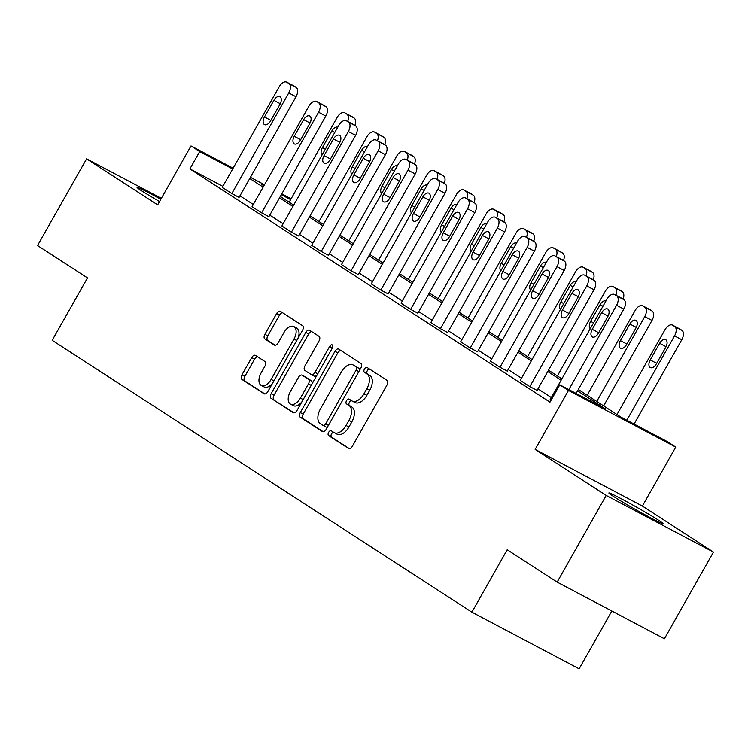 <?xml version="1.0" encoding="UTF-8"?>
<svg xmlns="http://www.w3.org/2000/svg" width="751" height="751" viewBox="0 0 751 751"><rect width="100%" height="100%" fill="white"/><g stroke="black" fill="none" stroke-linecap="round" stroke-linejoin="round"><path stroke-width="1.13" d="M328.647 432.341A2.741 1.558 -62.2 0 0 328.609 435.571L348.53 448.478A3.915 2.225 -62.2 0 0 348.633 448.535A3.915 2.225 -62.2 0 0 352.332 446.291L387 385.019A3.915 2.225 -62.2 0 0 387.047 380.4L367.126 367.502A2.741 1.558 -62.2 0 0 367.051 367.455A2.741 1.558 -62.2 0 0 364.46 369.032A2.741 1.558 -62.2 0 0 364.423 372.261L367.004 373.932A12.523 7.134 -62.2 0 1 366.845 388.708L363.953 393.815A12.523 7.134 -62.2 0 1 352.106 401.006A12.523 7.134 -62.2 0 1 351.797 400.827L349.215 399.156A2.741 1.558 -62.2 0 0 349.149 399.11A2.741 1.558 -62.2 0 0 346.549 400.687A2.741 1.558 -62.2 0 0 346.521 403.916L349.093 405.587A12.523 7.134 -62.2 0 1 348.933 420.363L346.042 425.47A12.523 7.134 -62.2 0 1 334.195 432.66A12.523 7.134 -62.2 0 1 333.885 432.473L331.304 430.811A2.741 1.558 -62.2 0 0 331.238 430.764A2.741 1.558 -62.2 0 0 328.647 432.341M333.472 432.21A2.741 1.558 -62.2 0 0 331.548 433.871A2.741 1.558 -62.2 0 0 331.51 437.101L349.384 448.685M369.285 368.901A2.741 1.558 -62.2 0 0 367.361 370.562A2.741 1.558 -62.2 0 0 367.323 373.791L369.905 375.462L367.004 373.932M351.384 400.555A2.741 1.558 -62.2 0 0 349.45 402.217A2.741 1.558 -62.2 0 0 349.412 405.446L351.994 407.117L349.093 405.587M159.55 201.55A31.101 1.295 -150.5 0 1 141.488 190.707A31.101 1.295 -150.5 0 1 137.029 187.337A31.101 1.295 -150.5 0 1 160.808 199.315M658.552 520.236A31.101 1.295 -150.5 0 1 663.02 523.607A31.101 1.295 -150.5 0 1 643.419 513.937A31.101 1.295 -150.5 0 1 613.332 496.345A31.101 1.295 -150.5 0 1 608.873 492.975A31.101 1.295 -150.5 0 1 628.474 502.644A31.101 1.295 -150.5 0 1 658.552 520.236M713.45 552.088L664.4 638.782L557.158 582.119L606.198 495.425L713.45 552.088L642.387 506.061L675.74 447.108L568.488 390.445L559.795 384.822L605.738 409.088L577.566 390.839M161.352 198.348L86.6 158.855L157.663 204.882L191.007 145.938L233.129 168.186M557.158 582.119L507.197 549.76L471.881 612.178L52.194 340.316L87.501 277.898L37.55 245.539L86.6 158.855M255.509 355.43A3.915 2.225 -62.2 0 0 255.415 355.373A3.915 2.225 -62.2 0 0 251.707 357.617L241.982 374.805A3.915 2.225 -62.2 0 0 241.935 379.424L264.061 393.759A3.915 2.225 -62.2 0 0 264.155 393.815A3.915 2.225 -62.2 0 0 267.863 391.571L302.522 330.309A3.915 2.225 -62.2 0 0 302.569 325.69L280.442 311.355A3.915 2.225 -62.2 0 0 280.348 311.299A3.915 2.225 -62.2 0 0 276.65 313.543L264.896 334.308A3.915 2.225 -62.2 0 0 264.85 338.926L274.322 345.056A3.915 2.225 -62.2 0 0 274.415 345.113A3.915 2.225 -62.2 0 0 278.114 342.869L283.944 332.571A10.467 5.961 -62.2 0 1 293.848 326.563A10.467 5.961 -62.2 0 1 293.979 339.067L271.158 379.405A10.467 5.961 -62.2 0 1 261.254 385.413A10.467 5.961 -62.2 0 1 261.123 372.909L264.925 366.188A3.915 2.225 -62.2 0 0 264.981 361.569L255.509 355.43M642.387 506.061L535.134 449.398L606.198 495.425M535.134 449.398L568.488 390.445M222.869 186.323L189.89 168.9L549.985 402.151L559.795 384.822M189.89 168.9L199.7 151.571L191.007 145.938M300.297 412.581A3.915 2.225 -62.2 0 0 300.25 417.199L322.376 431.534A3.915 2.225 -62.2 0 0 322.47 431.59A3.915 2.225 -62.2 0 0 326.178 429.347L360.837 368.074A3.915 2.225 -62.2 0 0 360.884 363.465L338.767 349.131A3.915 2.225 -62.2 0 0 338.663 349.074A3.915 2.225 -62.2 0 0 334.965 351.318L300.297 412.581L303.197 414.111A3.915 2.225 -62.2 0 0 303.151 418.729L323.23 431.741M293.219 412.646L271.092 398.312A3.915 2.225 -62.2 0 1 271.139 393.693L305.807 332.43A3.915 2.225 -62.2 0 1 309.506 330.187A3.915 2.225 -62.2 0 1 309.6 330.243L319.072 336.373A3.915 2.225 -62.2 0 1 319.025 340.992L304.962 365.84A3.915 2.225 -62.2 0 0 304.915 370.459L311.196 374.524A3.915 2.225 -62.2 0 0 311.29 374.58A3.915 2.225 -62.2 0 0 314.998 372.336L329.633 346.474A2.741 1.558 -62.2 0 1 332.224 344.897A2.741 1.558 -62.2 0 1 332.261 348.173L297.02 410.459A3.915 2.225 -62.2 0 1 293.312 412.703A3.915 2.225 -62.2 0 1 293.219 412.646L293.416 412.75M471.881 612.178L579.134 668.831L611.849 611.014M578.326 389.497L621.105 417.209L667.048 441.475L675.74 447.108M264.023 185.553L261.01 183.957L263.873 185.816M280.32 196.462L293.679 205.117M310.116 215.762L323.484 224.418M339.921 235.072L353.28 243.728M369.717 254.373L383.085 263.028M399.523 273.674L412.881 282.329M429.319 292.984L442.686 301.639M459.124 312.285L472.482 320.94M488.92 331.585L502.288 340.241M518.725 350.886L532.083 359.541M548.521 370.196L561.889 378.851M290.646 199.616L281.325 194.687M250.421 177.32L264.483 184.746M281.775 193.889L291.097 198.818M232.679 168.984L199.7 151.571M561.128 380.194L547.761 371.538M531.323 360.884L517.965 352.238M501.527 341.583L488.159 332.928M471.722 322.282L458.363 313.627M441.926 302.982L428.558 294.326M412.121 283.671L398.762 275.016M382.325 264.371L368.957 255.715M352.519 245.07L339.161 236.415M322.723 225.76L309.356 217.105M292.918 206.459L279.56 197.804M263.122 187.159L249.754 178.503M551.318 397.532L537.96 388.877M521.513 378.222L508.155 369.567M491.717 358.922L478.359 350.266M461.912 339.621L448.554 330.966M432.116 320.311L418.748 311.665M402.311 301.01L388.952 292.355M372.515 281.709L359.147 273.054M342.709 262.409L329.351 253.754M312.914 243.099L299.546 234.443M283.108 223.798L269.75 215.143M253.312 204.497L239.944 195.842M293.791 85.896A7.979 4.544 117.8 0 1 293.998 85.989A7.979 4.544 117.8 0 1 294.195 86.112L296.11 87.351A7.979 4.544 117.8 0 1 296.007 96.757L239.071 197.382L231.824 193.561L222.277 187.365L279.212 86.74A7.979 4.544 -62.2 0 1 286.751 82.169A7.979 4.544 -62.2 0 1 286.948 82.281L288.863 83.521A7.979 4.544 -62.2 0 1 288.76 92.927L231.824 193.561M323.597 105.196A7.979 4.544 117.8 0 1 323.803 105.3A7.979 4.544 117.8 0 1 324 105.412L325.906 106.651A7.979 4.544 117.8 0 1 325.803 116.058L268.877 216.692L261.63 212.862L252.073 206.675L309.008 106.041A7.979 4.544 -62.2 0 1 316.556 101.469A7.979 4.544 -62.2 0 1 316.753 101.582L318.668 102.821A7.979 4.544 -62.2 0 1 318.565 112.228L261.63 212.862M353.392 124.497A7.979 4.544 117.8 0 1 353.599 124.6A7.979 4.544 117.8 0 1 353.796 124.713L355.711 125.952A7.979 4.544 117.8 0 1 355.608 135.368L298.673 235.992L291.426 232.162L281.878 225.976L338.814 125.351A7.979 4.544 -62.2 0 1 346.352 120.77A7.979 4.544 -62.2 0 1 346.558 120.892L348.464 122.122A7.979 4.544 -62.2 0 1 348.361 131.538L291.426 232.162M383.198 143.807A7.979 4.544 117.8 0 1 383.404 143.901A7.979 4.544 117.8 0 1 383.601 144.023L385.507 145.253A7.979 4.544 117.8 0 1 385.413 154.668L328.478 255.293L321.231 251.463L311.674 245.277L368.61 144.652A7.979 4.544 -62.2 0 1 376.157 140.071A7.979 4.544 -62.2 0 1 376.354 140.193L378.269 141.432A7.979 4.544 -62.2 0 1 378.166 150.838L321.231 251.463M412.994 163.108A7.979 4.544 117.8 0 1 413.2 163.211A7.979 4.544 117.8 0 1 413.407 163.324L415.312 164.563A7.979 4.544 117.8 0 1 415.209 173.969L358.274 274.603L351.027 270.773L341.48 264.587L398.415 163.953A7.979 4.544 -62.2 0 1 405.953 159.381A7.979 4.544 -62.2 0 1 406.16 159.494L408.065 160.733A7.979 4.544 -62.2 0 1 407.962 170.139L351.027 270.773M442.799 182.409A7.979 4.544 117.8 0 1 443.006 182.512A7.979 4.544 117.8 0 1 443.203 182.624L445.118 183.864A7.979 4.544 117.8 0 1 445.014 193.27L388.079 293.904L380.832 290.074L371.276 283.887L428.211 183.263A7.979 4.544 -62.2 0 1 435.758 178.682A7.979 4.544 -62.2 0 1 435.955 178.794L437.871 180.033A7.979 4.544 -62.2 0 1 437.767 189.449L380.832 290.074M472.595 201.719A7.979 4.544 117.8 0 1 472.801 201.812A7.979 4.544 117.8 0 1 473.008 201.935L474.914 203.164A7.979 4.544 117.8 0 1 474.81 212.58L417.875 313.205L410.628 309.374L401.081 303.188L458.016 202.563A7.979 4.544 -62.2 0 1 465.554 197.982A7.979 4.544 -62.2 0 1 465.761 198.104L467.666 199.344A7.979 4.544 -62.2 0 1 467.563 208.75L410.628 309.374M502.4 221.019A7.979 4.544 117.8 0 1 502.607 221.113A7.979 4.544 117.8 0 1 502.804 221.235L504.719 222.474A7.979 4.544 117.8 0 1 504.616 231.881L447.68 332.505L440.433 328.685L430.877 322.498L487.812 221.864A7.979 4.544 -62.2 0 1 495.36 217.292A7.979 4.544 -62.2 0 1 495.557 217.405L497.472 218.644A7.979 4.544 -62.2 0 1 497.369 228.051L440.433 328.685M532.196 240.32A7.979 4.544 117.8 0 1 532.403 240.423A7.979 4.544 117.8 0 1 532.609 240.536L534.515 241.775A7.979 4.544 117.8 0 1 534.412 251.181L477.476 351.815L470.229 347.985L460.682 341.799L517.617 241.165A7.979 4.544 -62.2 0 1 525.165 236.593A7.979 4.544 -62.2 0 1 525.362 236.706L527.268 237.945A7.979 4.544 -62.2 0 1 527.164 247.361L470.229 347.985M562.001 259.63A7.979 4.544 117.8 0 1 562.208 259.724A7.979 4.544 117.8 0 1 562.405 259.837L564.32 261.076A7.979 4.544 117.8 0 1 564.217 270.491L507.282 371.116L500.035 367.286L490.478 361.1L547.413 260.475A7.979 4.544 -62.2 0 1 554.961 255.894A7.979 4.544 -62.2 0 1 555.158 256.016L557.073 257.246A7.979 4.544 -62.2 0 1 556.97 266.661L500.035 367.286M591.797 278.931A7.979 4.544 117.8 0 1 592.013 279.025A7.979 4.544 117.8 0 1 592.21 279.147L594.116 280.386A7.979 4.544 117.8 0 1 594.013 289.792L537.078 390.417L529.83 386.596L520.283 380.4L577.219 279.776A7.979 4.544 -62.2 0 1 584.766 275.204A7.979 4.544 -62.2 0 1 584.963 275.317L586.869 276.556A7.979 4.544 -62.2 0 1 586.766 285.962L529.83 386.596M551.027 400.321L550.089 399.71L607.015 299.076A7.979 4.544 -62.2 0 1 614.562 294.505A7.979 4.544 -62.2 0 1 614.759 294.617L616.674 295.856A7.979 4.544 -62.2 0 1 616.571 305.263L568.854 389.6M336.786 434.012A12.523 7.134 -62.2 0 0 337.096 434.191A12.523 7.134 -62.2 0 0 348.943 427L346.042 425.47M351.994 407.117A12.523 7.134 -62.2 0 1 351.834 421.902L348.943 427M354.688 402.358A12.523 7.134 -62.2 0 0 355.007 402.536A12.523 7.134 -62.2 0 0 366.854 395.345L363.953 393.815M369.905 375.462A12.523 7.134 -62.2 0 1 369.745 390.248L366.854 395.345M340.804 350.454A3.915 2.225 -62.2 0 0 337.856 352.848L303.197 414.111M323.005 425.432A2.741 1.558 -62.2 0 0 323.08 425.47A2.741 1.558 -62.2 0 0 325.671 423.902L356.096 370.121A2.741 1.558 -62.2 0 0 356.134 366.892L353.411 365.127A12.523 7.134 -62.2 0 0 353.101 364.948A12.523 7.134 -62.2 0 0 341.245 372.13L320.452 408.891A12.523 7.134 -62.2 0 0 320.292 423.667L323.005 425.432M323.146 425.507L325.906 426.962A2.741 1.558 -62.2 0 0 325.972 427A2.741 1.558 -62.2 0 0 327.849 426.38M359.447 370.534A2.741 1.558 -62.2 0 0 359.025 368.422L356.134 366.892M355.674 366.319A12.523 7.134 -62.2 0 1 356.002 366.479A12.523 7.134 -62.2 0 1 356.312 366.657L359.025 368.422M294.073 412.853L271.092 398.312M311.646 331.566A3.915 2.225 -62.2 0 0 308.699 333.96L274.04 395.223A3.915 2.225 -62.2 0 0 273.993 399.842M311.393 374.636L314.096 376.054A3.915 2.225 -62.2 0 0 314.19 376.12A3.915 2.225 -62.2 0 0 317.063 375.031M290.374 391.618A10.467 5.961 -62.2 0 0 290.506 404.132A10.467 5.961 -62.2 0 0 300.409 398.124L308.454 383.911A3.915 2.225 -62.2 0 0 308.501 379.293L302.221 375.228A3.915 2.225 -62.2 0 0 302.118 375.162A3.915 2.225 -62.2 0 0 298.419 377.415L290.374 391.618M290.506 404.132L293.406 405.662A10.467 5.961 -62.2 0 0 302.015 401.625M311.928 384.108A3.915 2.225 -62.2 0 0 311.402 380.823L308.501 379.293M304.915 376.645A3.915 2.225 -62.2 0 1 305.019 376.702A3.915 2.225 -62.2 0 1 305.122 376.758L311.402 380.823M261.254 385.413L264.145 386.943A10.467 5.961 -62.2 0 0 272.763 382.916M297.912 338.457A10.467 5.961 -62.2 0 0 296.748 328.093L293.848 326.563M282.489 312.679A3.915 2.225 -62.2 0 0 279.541 315.073L267.797 335.838A3.915 2.225 -62.2 0 0 267.75 340.456L275.176 345.263M257.555 356.753A3.915 2.225 -62.2 0 0 254.608 359.156L244.882 376.335A3.915 2.225 -62.2 0 0 244.835 380.954L264.915 393.965M634.069 424.062L681.786 339.724A7.979 4.544 117.8 0 0 681.889 330.318L679.984 329.079A7.979 4.544 117.8 0 0 679.786 328.957A7.979 4.544 117.8 0 0 679.571 328.863M616.993 414.543L664.992 329.708A7.979 4.544 -62.2 0 1 672.539 325.127A7.979 4.544 -62.2 0 1 672.736 325.249L674.642 326.488A7.979 4.544 -62.2 0 1 674.539 335.894L626.822 420.231M659.65 343.301L650.225 359.945A6.383 3.633 -62.2 0 0 650.31 367.568A6.383 3.633 -62.2 0 0 656.346 363.906L665.762 347.262A6.383 3.633 -62.2 0 0 665.686 339.64A6.383 3.633 -62.2 0 0 659.65 343.301L666.062 346.69M576.101 393.43L623.818 309.093L616.571 305.263M601.673 312.679A6.383 3.633 117.8 0 1 607.709 309.018A6.383 3.633 117.8 0 1 607.784 316.64L598.369 333.284A6.383 3.633 117.8 0 1 592.332 336.946A6.383 3.633 117.8 0 1 592.257 329.323L601.673 312.679L608.085 316.068M621.603 298.231A7.979 4.544 117.8 0 1 621.809 298.335A7.979 4.544 117.8 0 1 622.006 298.447L623.921 299.687A7.979 4.544 117.8 0 1 623.818 309.093M603.635 405.887L651.99 320.424A7.979 4.544 117.8 0 0 652.093 311.008L650.178 309.769A7.979 4.544 117.8 0 0 649.981 309.656A7.979 4.544 117.8 0 0 649.775 309.562M587.188 395.242L635.186 310.407A7.979 4.544 -62.2 0 1 642.734 305.826A7.979 4.544 -62.2 0 1 642.931 305.948L644.846 307.178A7.979 4.544 -62.2 0 1 644.743 316.593L596.745 401.428M629.845 324L620.429 340.644A6.383 3.633 -62.2 0 0 620.504 348.267A6.383 3.633 -62.2 0 0 626.541 344.606L635.956 327.962A6.383 3.633 -62.2 0 0 635.881 320.339A6.383 3.633 -62.2 0 0 629.845 324L636.257 327.389M557.392 375.941L605.39 291.097A7.979 4.544 -62.2 0 1 612.938 286.525L620.185 290.355A7.979 4.544 117.8 0 1 620.382 290.468L622.288 291.707A7.979 4.544 117.8 0 1 623.105 299.161M605.944 300.973A6.383 3.633 -62.2 0 0 600.049 304.699L590.624 321.344A6.383 3.633 -62.2 0 0 590.277 328.666M615.895 295.209A7.979 4.544 -62.2 0 0 615.041 287.877L613.135 286.638A7.979 4.544 -62.2 0 0 612.938 286.525M571.877 293.369A6.383 3.633 117.8 0 1 577.913 289.708A6.383 3.633 117.8 0 1 577.988 297.33L568.573 313.974A6.383 3.633 117.8 0 1 562.537 317.635A6.383 3.633 117.8 0 1 562.452 310.013L571.877 293.369L578.289 296.758M542.072 274.068A6.383 3.633 117.8 0 1 548.108 270.407A6.383 3.633 117.8 0 1 548.183 278.03L538.767 294.674A6.383 3.633 117.8 0 1 532.731 298.335A6.383 3.633 117.8 0 1 532.656 290.712L542.072 274.068L548.483 277.457M527.587 356.631L575.585 271.796A7.979 4.544 -62.2 0 1 583.133 267.225L590.38 271.045A7.979 4.544 117.8 0 1 590.577 271.167L592.492 272.406A7.979 4.544 117.8 0 1 593.299 279.851M576.148 281.672A6.383 3.633 -62.2 0 0 570.244 285.389L560.828 302.043A6.383 3.633 -62.2 0 0 560.481 309.365M586.099 275.908A7.979 4.544 -62.2 0 0 585.245 268.576L583.33 267.337A7.979 4.544 -62.2 0 0 583.133 267.225M512.266 254.767A6.383 3.633 117.8 0 1 518.312 251.106A6.383 3.633 117.8 0 1 518.387 258.729L508.971 275.373A6.383 3.633 117.8 0 1 502.926 279.034A6.383 3.633 117.8 0 1 502.851 271.411L512.266 254.767L518.688 258.156M497.791 337.33L545.789 252.496A7.979 4.544 -62.2 0 1 553.337 247.914L560.575 251.745A7.979 4.544 117.8 0 1 560.781 251.857L562.687 253.096A7.979 4.544 117.8 0 1 563.503 260.55M546.343 262.362A6.383 3.633 -62.2 0 0 540.448 266.089L531.023 282.733A6.383 3.633 -62.2 0 0 530.675 290.055M556.294 256.598A7.979 4.544 -62.2 0 0 555.44 249.266L553.534 248.037A7.979 4.544 -62.2 0 0 553.337 247.914M482.471 235.467A6.383 3.633 117.8 0 1 488.507 231.806A6.383 3.633 117.8 0 1 488.582 239.419L479.166 256.063A6.383 3.633 117.8 0 1 473.13 259.724A6.383 3.633 117.8 0 1 473.055 252.111L482.471 235.467L488.882 238.856M467.986 318.03L515.984 233.185A7.979 4.544 -62.2 0 1 523.531 228.614L530.779 232.444A7.979 4.544 117.8 0 1 530.976 232.557L532.891 233.796A7.979 4.544 117.8 0 1 533.698 241.249M516.547 243.061A6.383 3.633 -62.2 0 0 510.642 246.788L501.227 263.432A6.383 3.633 -62.2 0 0 500.879 270.754M526.498 237.297A7.979 4.544 -62.2 0 0 525.644 229.966L523.729 228.726A7.979 4.544 -62.2 0 0 523.531 228.614M452.665 216.157A6.383 3.633 117.8 0 1 458.711 212.495A6.383 3.633 117.8 0 1 458.786 220.118L449.37 236.762A6.383 3.633 117.8 0 1 443.325 240.423A6.383 3.633 117.8 0 1 443.25 232.801L452.665 216.157L459.086 219.545M438.19 298.72L486.188 213.885A7.979 4.544 -62.2 0 1 493.736 209.313L500.973 213.134A7.979 4.544 117.8 0 1 501.18 213.256L503.086 214.495A7.979 4.544 117.8 0 1 503.902 221.939M486.742 223.76A6.383 3.633 -62.2 0 0 480.837 227.487L471.421 244.131A6.383 3.633 -62.2 0 0 471.074 251.454M496.693 217.997A7.979 4.544 -62.2 0 0 495.838 210.665L493.933 209.426A7.979 4.544 -62.2 0 0 493.736 209.313M422.869 196.856A6.383 3.633 117.8 0 1 428.905 193.195A6.383 3.633 117.8 0 1 428.981 200.817L419.565 217.461A6.383 3.633 117.8 0 1 413.529 221.123A6.383 3.633 117.8 0 1 413.454 213.5L422.869 196.856L429.281 200.245M408.384 279.419L456.383 194.584A7.979 4.544 -62.2 0 1 463.93 190.003L471.177 193.833A7.979 4.544 117.8 0 1 471.375 193.955L473.29 195.185A7.979 4.544 117.8 0 1 474.097 202.639M456.946 204.45A6.383 3.633 -62.2 0 0 451.041 208.177L441.626 224.821A6.383 3.633 -62.2 0 0 441.278 232.143M466.897 198.696A7.979 4.544 -62.2 0 0 466.042 191.364L464.127 190.125A7.979 4.544 -62.2 0 0 463.93 190.003M393.064 177.555A6.383 3.633 117.8 0 1 399.1 173.894A6.383 3.633 117.8 0 1 399.185 181.507L389.76 198.151A6.383 3.633 117.8 0 1 383.723 201.812A6.383 3.633 117.8 0 1 383.648 194.199L393.064 177.555L399.485 180.944M378.588 260.118L426.587 175.283A7.979 4.544 -62.2 0 1 434.125 170.702L441.372 174.532A7.979 4.544 117.8 0 1 441.579 174.645L443.484 175.884A7.979 4.544 117.8 0 1 444.301 183.338M427.141 185.15A6.383 3.633 -62.2 0 0 421.236 188.876L411.82 205.521A6.383 3.633 -62.2 0 0 411.473 212.843M437.091 179.386A7.979 4.544 -62.2 0 0 436.237 172.054L434.331 170.815A7.979 4.544 -62.2 0 0 434.125 170.702M363.268 158.245A6.383 3.633 117.8 0 1 369.304 154.584A6.383 3.633 117.8 0 1 369.379 162.207L359.964 178.851A6.383 3.633 117.8 0 1 353.928 182.512A6.383 3.633 117.8 0 1 353.852 174.889L363.268 158.245L369.68 161.634M348.783 240.808L396.781 155.973A7.979 4.544 -62.2 0 1 404.329 151.402L411.576 155.232A7.979 4.544 117.8 0 1 411.773 155.344L413.688 156.584A7.979 4.544 117.8 0 1 414.496 164.028M397.345 165.849A6.383 3.633 -62.2 0 0 391.44 169.576L382.024 186.22A6.383 3.633 -62.2 0 0 381.677 193.542M407.295 160.085A7.979 4.544 -62.2 0 0 406.441 152.753L404.526 151.514A7.979 4.544 -62.2 0 0 404.329 151.402M333.463 138.944A6.383 3.633 117.8 0 1 339.499 135.283A6.383 3.633 117.8 0 1 339.583 142.906L330.158 159.55A6.383 3.633 117.8 0 1 324.122 163.211A6.383 3.633 117.8 0 1 324.047 155.588L333.463 138.944L339.884 142.333M318.987 221.507L366.986 136.673A7.979 4.544 -62.2 0 1 374.524 132.092L381.771 135.922A7.979 4.544 117.8 0 1 381.977 136.044L383.883 137.273A7.979 4.544 117.8 0 1 384.7 144.727M367.539 146.539A6.383 3.633 -62.2 0 0 361.635 150.266L352.219 166.91A6.383 3.633 -62.2 0 0 351.872 174.232M377.49 140.784A7.979 4.544 -62.2 0 0 376.636 133.453L374.73 132.214A7.979 4.544 -62.2 0 0 374.524 132.092M303.667 119.644A6.383 3.633 117.8 0 1 309.703 115.983A6.383 3.633 117.8 0 1 309.778 123.605L300.362 140.249A6.383 3.633 117.8 0 1 294.326 143.91A6.383 3.633 117.8 0 1 294.251 136.288L303.667 119.644L310.079 123.033M289.182 202.207L337.18 117.372A7.979 4.544 -62.2 0 1 344.728 112.791L351.975 116.621A7.979 4.544 117.8 0 1 352.172 116.734L354.078 117.973A7.979 4.544 117.8 0 1 354.894 125.426M337.743 127.238A6.383 3.633 -62.2 0 0 331.839 130.965L322.423 147.609A6.383 3.633 -62.2 0 0 322.076 154.931M347.694 121.474A7.979 4.544 -62.2 0 0 346.84 114.143L344.925 112.913A7.979 4.544 -62.2 0 0 344.728 112.791M273.862 100.334A6.383 3.633 117.8 0 1 279.898 96.672A6.383 3.633 117.8 0 1 279.982 104.295L270.557 120.939A6.383 3.633 117.8 0 1 264.521 124.6A6.383 3.633 117.8 0 1 264.446 116.978L273.862 100.334L280.283 103.722M331.51 437.101L328.609 435.571M367.323 373.791L364.423 372.261M349.412 405.446L346.521 403.916M351.834 421.902L348.933 420.363M369.745 390.248L366.845 388.708M337.856 352.848L334.965 351.318M303.151 418.729L300.25 417.199M328.431 425.357L325.671 423.902M358.856 371.585L356.096 370.121M356.312 366.657L353.411 365.127M274.04 395.223L271.139 393.693M308.699 333.96L305.807 332.43M317.757 373.801L314.998 372.336M332.383 347.929L329.633 346.474M303.169 399.579L300.409 398.124M311.214 385.366L308.454 383.911M305.122 376.758L302.221 375.228M273.918 380.86L271.158 379.405M296.739 340.532L293.979 339.067M267.75 340.456L264.85 338.926M267.797 335.838L264.896 334.308M279.541 315.073L276.65 313.543M244.835 380.954L241.935 379.424M244.882 376.335L241.982 374.805M254.608 359.156L251.707 357.617M674.539 335.894L681.786 339.724M674.642 326.488L681.889 330.318M672.736 325.249L679.984 329.079M656.665 363.343L650.225 359.945M622.006 298.447L614.759 294.617M623.921 299.687L616.674 295.856M592.257 329.323L598.688 332.721M644.743 316.593L651.99 320.424M644.846 307.178L652.093 311.008M642.931 305.948L650.178 309.769M626.86 344.042L620.429 340.644M615.041 287.877L622.288 291.707M613.135 286.638L620.382 290.468M602.969 306.239L600.049 304.699M593.553 322.883L590.624 321.344M594.013 289.792L586.766 285.962M592.21 279.147L584.963 275.317M594.116 280.386L586.869 276.556M562.452 310.013L568.882 313.411M564.217 270.491L556.97 266.661M562.405 259.837L555.158 256.016M564.32 261.076L557.073 257.246M532.656 290.712L539.087 294.11M585.245 268.576L592.492 272.406M583.33 267.337L590.577 271.167M573.163 286.938L570.244 285.389M563.748 303.582L560.828 302.043M534.412 251.181L527.164 247.361M532.609 240.536L525.362 236.706M534.515 241.775L527.268 237.945M502.851 271.411L509.281 274.81M555.44 249.266L562.687 253.096M553.534 248.037L560.781 251.857M543.367 267.638L540.448 266.089M533.952 284.282L531.023 282.733M504.616 231.881L497.369 228.051M502.804 221.235L495.557 217.405M504.719 222.474L497.472 218.644M473.055 252.111L479.485 255.509M525.644 229.966L532.891 233.796M523.729 228.726L530.976 232.557M513.562 248.328L510.642 246.788M504.146 264.972L501.227 263.432M474.81 212.58L467.563 208.75M473.008 201.935L465.761 198.104M474.914 203.164L467.666 199.344M443.25 232.801L449.68 236.199M495.838 210.665L503.086 214.495M493.933 209.426L501.18 213.256M483.766 229.027L480.837 227.487M474.341 245.671L471.421 244.131M445.014 193.27L437.767 189.449M443.203 182.624L435.955 178.794M445.118 183.864L437.871 180.033M413.454 213.5L419.884 216.898M466.042 191.364L473.29 195.185M464.127 190.125L471.375 193.955M453.961 209.726L451.041 208.177M444.545 226.37L441.626 224.821M415.209 173.969L407.962 170.139M413.407 163.324L406.16 159.494M415.312 164.563L408.065 160.733M383.648 194.199L390.079 197.597M436.237 172.054L443.484 175.884M434.331 170.815L441.579 174.645M424.165 190.416L421.236 188.876M414.74 207.06L411.82 205.521M385.413 154.668L378.166 150.838M383.601 144.023L376.354 140.193M385.507 145.253L378.269 141.432M353.852 174.889L360.283 178.287M406.441 152.753L413.688 156.584M404.526 151.514L411.773 155.344M394.359 171.115L391.44 169.576M384.944 187.759L382.024 186.22M355.608 135.368L348.361 131.538M353.796 124.713L346.558 120.892M355.711 125.952L348.464 122.122M324.047 155.588L330.478 158.987M376.636 133.453L383.883 137.273M374.73 132.214L381.977 136.044M364.564 151.815L361.635 150.266M355.139 168.459L352.219 166.91M325.803 116.058L318.565 112.228M324 105.412L316.753 101.582M325.906 106.651L318.668 102.821M294.251 136.288L300.682 139.686M346.84 114.143L354.078 117.973M344.925 112.913L352.172 116.734M334.758 132.505L331.839 130.965M325.343 149.149L322.423 147.609M296.007 96.757L288.76 92.927M294.195 86.112L286.948 82.281M296.11 87.351L288.863 83.521M264.446 116.978L270.876 120.376M337.096 434.191L334.195 432.66M355.007 402.536L352.106 401.006M325.972 427L323.08 425.47M356.002 366.479L353.101 364.948M314.19 376.12L311.29 374.58M305.019 376.702L302.118 375.162M672.539 325.127L679.786 328.957M621.809 298.335L614.562 294.505M642.734 305.826L649.981 309.656M592.013 279.025L584.766 275.204M562.208 259.724L554.961 255.894M532.403 240.423L525.165 236.593M502.607 221.113L495.36 217.292M472.801 201.812L465.554 197.982M443.006 182.512L435.758 178.682M413.2 163.211L405.953 159.381M383.404 143.901L376.157 140.071M353.599 124.6L346.352 120.77M323.803 105.3L316.556 101.469M293.998 85.989L286.751 82.169"/></g></svg>
